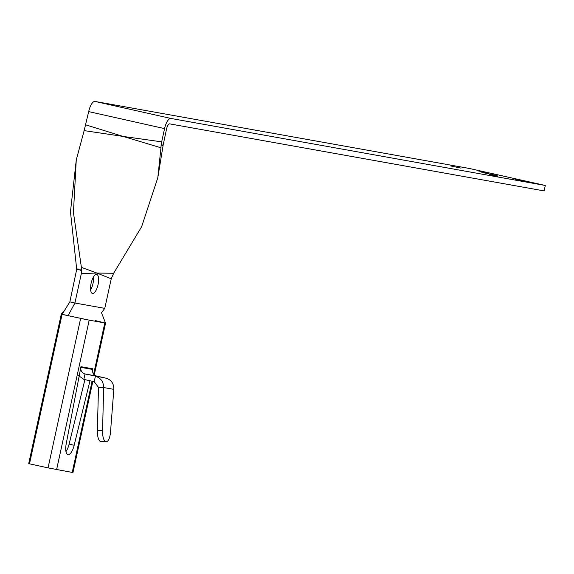<?xml version="1.0" encoding="UTF-8"?>
<svg xmlns="http://www.w3.org/2000/svg" width="574" height="574" viewBox="0 0 574 574"><rect width="100%" height="100%" fill="white"/><g stroke="black" fill="none" stroke-linecap="round" stroke-linejoin="round"><path stroke-width="0.86" d="M65.953 451.587A11.157 4.054 102.6 0 0 69.11 444.14L84.916 379.644M89.982 380.77L74.168 445.266A11.157 4.054 -77.4 0 1 67.919 454.673A11.157 4.054 -77.4 0 1 66.204 443.846L80.956 366.686L92.902 368.831L92.744 369.469C92.22 372.82 93.404 374.994 96.303 375.984L106.111 378.194C111.27 379.787 113.846 383.511 113.839 389.359L110.509 432.129A11.157 4.018 -88.1 0 1 106.197 441.779A11.157 4.018 -88.1 0 1 102.545 430.701L103.686 387.543L98.498 387.371L94.215 381.71L95.399 376.279C100.737 377.9 103.507 381.653 103.686 387.543L113.839 389.359M78.703 317.974L61.296 314.129L28.7 463.634L48.051 467.889L80.647 318.391M92.845 381.409L72.97 472.553L48.051 467.889M87.722 319.869L83.388 318.979M95.219 320.536L104.827 322.947L89.214 320.156L62.078 314.387L29.482 463.885M102.846 322.595L91.173 320.507M104.784 308.367L74.914 303.015L81.365 273.454L96.963 273.073L81.393 267.362L73.436 212.552L76.263 159.959L84.148 130.621L123.073 136.418L160.95 147.776L157.807 177.739L141.627 226.723L113.674 273.246L96.963 273.073L111.234 278.806L104.784 308.367L101.498 312.715L105.516 323.054M106.111 378.194L85.024 373.968L83.84 379.4L94.215 381.71M83.84 379.4L77.303 374.722M92.902 368.831L80.956 366.686L80.834 367.338C80.518 370.725 81.917 372.935 85.024 373.968L96.303 375.984M98.498 387.371L97.358 430.529A11.157 4.018 91.9 0 0 101.01 441.607L106.197 441.779M91.108 283.319A9.736 3.537 -77.4 0 1 96.719 274.444A9.736 3.537 -77.4 0 1 98.046 284.718A9.736 3.537 -77.4 0 1 92.464 293.45A9.736 3.537 -77.4 0 1 91.108 283.319M90.613 289.848A9.736 3.537 102.6 0 0 93.512 276.912M450.798 166.001L461.008 168.117L450.798 166.001M478.178 170.901L486.537 172.638L478.178 170.901M489.242 174.589L497.593 176.318L489.242 174.589M515.624 179.31L525.841 181.434L515.624 179.31M481.844 172.408L497.163 175.587L481.844 172.408M81.393 267.362L81.695 269.888L79.499 269.83L76.643 268.711L70.459 211.828L76.277 159.881M84.148 130.621L88.683 111.607A11.128 4.04 -77.4 0 1 95.04 101.447L469.41 168.476L545.3 185.474L170.923 118.452A11.128 4.04 102.6 0 0 164.573 128.612L161.681 141.864L123.073 136.418L85.791 124.859M161.201 144.519L161.1 145.365L162.012 145.093L161.201 144.519L161.681 141.864M160.95 147.776L161.1 145.365M113.674 273.246L111.234 278.806M157.807 177.739L163.203 144.827L162.012 145.093L163.059 145.76M545.3 185.474L544.116 190.912L169.739 123.884A5.568 2.023 102.6 0 0 166.56 128.963L163.195 144.827M68.076 315.678L74.914 303.015L69.856 301.881L76.636 269.672L79.499 269.83L81.702 270.756L81.695 269.888M76.643 268.711L76.636 269.672M81.702 270.756L81.365 273.454M69.856 301.881L62.078 314.387L61.296 314.129L64.819 309.974M74.168 445.266L69.11 444.14M56.604 469.654L89.2 320.149M72.216 472.445L92.098 381.244M93.627 374.234L104.812 322.947M80.834 367.338L92.744 369.469M102.545 430.701L97.358 430.529M88.683 111.607L164.573 128.612M95.04 101.447L170.923 118.452M105.566 323.047L94.258 374.922"/></g></svg>
